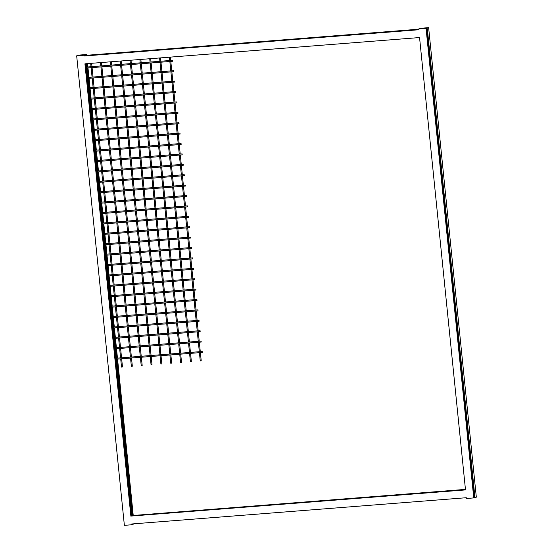 <?xml version="1.0" encoding="UTF-8"?>
<svg xmlns="http://www.w3.org/2000/svg" width="553" height="553" viewBox="0 0 553 553"><rect width="100%" height="100%" fill="white"/><g stroke="black" fill="none" stroke-linecap="round" stroke-linejoin="round"><path stroke-width="0.83" d="M81.609 55.176L80.054 55.404L81.609 55.176M423.612 28.321L422.057 28.556L423.612 28.321M200.172 331.648L200.075 330.687L200.172 331.648M198.057 310.848L197.96 309.887L198.057 310.848L112.466 317.574M195.949 290.055L195.845 289.088L195.949 290.055L110.351 296.774M193.833 269.256L193.744 268.288L193.833 269.256L108.243 275.975M191.718 248.456L191.635 247.488L191.718 248.456L106.128 255.175M189.61 227.656L189.513 226.695L189.61 227.656L104.019 234.375M187.495 206.857L187.398 205.896L187.495 206.857M185.379 186.057L185.283 185.096L185.379 186.057M183.271 165.257L183.174 164.296L183.271 165.257M181.156 144.464L181.059 143.497L181.156 144.464L95.565 151.183M179.048 123.665L178.958 122.697L179.048 123.665L93.45 130.384M176.932 102.865L176.836 101.904L176.932 102.865L91.342 109.584M174.817 82.065L174.72 81.104L174.817 82.065L89.227 88.784M172.709 61.265L172.612 60.305L172.709 61.265L87.118 67.991M173.76 71.669L173.677 70.701L173.76 71.669L88.169 78.388M175.875 92.469L175.778 91.501L175.875 92.469M177.99 113.261L177.893 112.3L177.99 113.261M180.098 134.061L180.001 133.1L180.098 134.061L94.508 140.787M182.214 154.861L182.117 153.9L182.214 154.861L96.623 161.58M184.329 175.66L184.239 174.693L184.329 175.66L98.738 182.379M186.437 196.46L186.354 195.492L186.437 196.46L100.846 203.179M188.552 217.26L188.455 216.292L188.552 217.26L102.962 223.979M190.661 238.053L190.564 237.092L190.661 238.053L105.07 244.779M192.776 258.852L192.679 257.892L192.776 258.852M194.891 279.652L194.794 278.691L194.891 279.652M196.999 300.452L196.916 299.484L196.999 300.452L111.409 307.171M199.115 321.252L199.025 320.284L199.115 321.252L113.524 327.97M201.23 342.051L201.126 341.083L201.23 342.051L115.639 348.77M202.28 352.448L202.184 351.487L202.28 352.448M121.549 367.095L122.462 366.998M131.393 366.321L132.305 366.224M141.236 365.547L142.142 365.457M151.08 364.773L151.985 364.683M160.916 363.998L161.829 363.909M170.759 363.231L171.672 363.134M179.739 354.217L180.575 362.471L181.508 362.36M190.446 361.683L191.352 361.593M200.29 360.909L201.195 360.819M86.676 63.685L132.589 515.7L465.467 489.564M132.589 515.7L465.474 489.668M86.15 63.726L132.077 515.845M426.812 28.977L474.336 496.836L474.875 496.794L474.191 496.988L426.653 29.019L427.338 28.825L474.875 496.794M85.611 63.768L131.552 516.032M418.745 29.641L84.65 55.874L418.732 29.503M85.452 63.782L131.393 516.046L465.488 489.813M85.335 55.68L86.703 55.279L86.627 54.505L84.056 55.245L84.139 56.019L84.65 55.874M85.853 55.528L86.489 55.341M87.333 63.63L87.671 66.975M87.768 67.936L88.729 77.372M88.826 78.339L89.786 87.775M89.883 88.736L90.844 98.171M90.941 99.132L91.902 108.568M91.998 109.535L92.952 118.971M93.056 119.932L94.01 129.367M94.107 130.335L95.068 139.771M95.164 140.732L96.125 150.167M96.222 151.135L97.183 160.564M97.28 161.531L98.234 170.967M98.337 171.928L99.291 181.363M99.388 182.331L100.349 191.767M100.446 192.727L101.406 202.163M101.503 203.131L102.464 212.566M102.561 213.527L103.522 222.963M103.618 223.924L104.572 233.359M104.676 234.327L105.63 243.762M105.727 244.723L106.688 254.159M106.784 255.127L107.745 264.562M107.842 265.523L108.803 274.959M108.9 275.926L109.853 285.355M109.957 286.323L110.911 295.758M111.008 296.719L111.969 306.155M112.065 307.122L113.026 316.558M113.123 317.519L114.084 326.954M114.181 327.922L115.135 337.358M115.238 338.318L116.192 347.754M116.289 348.715L117.25 358.15M117.347 359.118L133.232 515.514L465.453 489.426M84.139 56.019L418.759 29.751L418.683 28.97L421.248 28.231L428.63 27.65L426.059 28.39L473.755 497.921L476.327 497.182L428.63 27.65M131.393 516.046L465.502 489.917L419.554 37.549L84.927 63.823L130.881 516.191M84.056 55.245L76.673 55.818L124.37 525.35L131.752 524.769L131.669 523.988L466.297 497.721L466.373 498.495L473.755 497.921M418.704 29.212L86.703 55.279M76.673 55.818L79.245 55.079L86.627 54.505M418.683 28.97L426.059 28.39M117.568 359.097L133.232 515.514M87.554 63.616L87.892 66.954M87.989 67.922L88.95 77.358M89.047 78.319L90.008 87.754M90.104 88.722L91.058 98.151M91.162 99.118L92.116 108.554M92.213 109.515L93.174 118.95M93.27 119.918L94.231 129.354M94.328 130.314L95.289 139.75M95.386 140.718L96.34 150.153M96.443 151.114L97.397 160.55M97.494 161.511L98.455 170.946M98.552 171.914L99.512 181.349M99.609 182.31L100.57 191.746M100.667 192.714L101.628 202.149M101.724 203.11L102.678 212.546M102.782 213.513L103.736 222.942M103.833 223.91L104.793 233.345M104.89 234.306L105.851 243.742M105.948 244.709L106.909 254.145M107.006 255.106L107.959 264.541M108.063 265.509L109.017 274.945M109.114 275.906L110.075 285.341M110.171 286.302L111.132 295.737M111.229 296.705L112.19 306.141M112.287 307.102L113.241 316.537M113.344 317.505L114.298 326.941M114.395 327.901L115.356 337.337M115.453 338.305L116.413 347.74M116.51 348.701L117.471 358.137M133.446 515.451L465.446 489.384M131.752 524.769L134.296 523.788M200.158 331.648L114.582 338.374M187.481 206.857L101.904 213.576M185.373 186.064L99.789 192.783M183.257 165.264L97.681 171.983M175.868 92.469L90.284 99.187M177.976 113.268L92.399 119.987M192.769 258.859L107.185 265.578M194.877 279.652L109.3 286.371M202.274 352.448L116.69 359.167M121.529 367.102L120.685 358.856M120.589 357.895L119.628 348.459M119.531 347.491L118.577 338.056M118.473 337.095L117.519 327.659M117.423 326.692L116.462 317.256M116.365 316.295L115.404 306.86M115.307 305.892L114.347 296.456M114.25 295.496L113.296 286.06M113.192 285.099L112.238 275.664M112.141 274.696L111.181 265.26M111.084 264.299L110.123 254.864M110.026 253.896L109.065 244.461M108.969 243.5L108.015 234.064M107.911 233.096L106.957 223.668M106.86 222.7L105.9 213.264M105.803 212.304L104.842 202.868M104.745 201.9L103.784 192.465M103.688 191.504L102.727 182.068M102.63 181.101L101.676 171.665M101.572 170.704L100.618 161.269M100.522 160.308L99.561 150.872M99.464 149.904L98.503 140.469M98.406 139.508L97.446 130.073M97.349 129.105L96.395 119.669M96.291 118.708L95.337 109.273M95.24 108.305L94.28 98.876M94.183 97.909L93.222 88.473M93.125 87.512L92.164 78.077M92.068 77.109L91.114 67.673M91.01 66.713L90.671 63.374M131.365 366.335L130.529 358.081M130.432 357.12L129.471 347.685M129.374 346.717L128.414 337.282M128.317 336.321L127.363 326.885M127.259 325.917L126.305 316.489M126.208 315.521L125.248 306.086M125.151 305.125L124.19 295.689M124.093 294.721L123.132 285.286M123.036 284.325L122.082 274.889M121.978 273.922L121.024 264.486M120.927 263.525L119.966 254.09M119.87 253.129L118.909 243.693M118.812 242.726L117.851 233.29M117.754 232.329L116.794 222.894M116.697 221.926L115.743 212.49M115.646 211.529L114.685 202.094M114.589 201.126L113.628 191.691M113.531 190.73L112.57 181.294M112.473 180.333L111.512 170.898M111.416 169.93L110.462 160.494M110.358 159.534L109.404 150.098M109.307 149.13L108.347 139.695M108.25 138.734L107.289 129.298M107.192 128.331L106.231 118.902M106.135 117.934L105.181 108.499M105.077 107.538L104.123 98.102M104.026 97.134L103.065 87.699M102.969 86.738L102.008 77.302M101.911 76.335L100.95 66.899M100.853 65.938L100.515 62.6M141.209 365.561L140.372 357.307M140.275 356.346L139.315 346.911M139.218 345.95L138.257 336.514M138.16 335.547L137.199 326.111M137.103 325.15L136.149 315.715M136.045 314.747L135.091 305.311M134.994 304.35L134.033 294.915M133.937 293.947L132.976 284.512M132.879 283.551L131.918 274.115M131.821 273.154L130.867 263.719M130.764 262.751L129.81 253.315M129.713 252.355L128.752 242.919M128.655 241.951L127.695 232.516M127.598 231.555L126.637 222.119M126.54 221.152L125.579 211.723M125.483 210.755L124.529 201.32M124.425 200.359L123.471 190.923M123.374 189.956L122.413 180.52M122.317 179.559L121.356 170.124M121.259 169.156L120.298 159.72M120.201 158.759L119.248 149.324M119.144 148.363L118.19 138.927M118.093 137.96L117.132 128.524M117.036 127.563L116.075 118.128M115.978 117.16L115.017 107.724M114.92 106.764L113.966 97.328M113.863 96.36L112.909 86.932M112.812 85.964L111.851 76.528M111.754 75.567L110.794 66.132M110.697 65.164L110.358 61.825M151.052 364.786L150.216 356.54M150.112 355.572L149.158 346.137M149.061 345.176L148.1 335.74M148.004 334.772L147.043 325.337M146.946 324.376L145.985 314.94M145.888 313.973L144.934 304.544M144.831 303.576L143.877 294.141M143.78 293.18L142.819 283.744M142.722 282.777L141.762 273.341M141.665 272.38L140.704 262.945M140.607 261.977L139.646 252.541M139.55 251.58L138.596 242.145M138.492 241.184L137.538 231.748M137.441 230.781L136.48 221.345M136.384 220.384L135.423 210.949M135.326 209.981L134.365 200.545M134.268 199.585L133.314 190.149M133.211 189.181L132.257 179.753M132.16 178.785L131.199 169.349M131.102 168.388L130.142 158.953M130.045 157.985L129.084 148.55M128.987 147.589L128.033 138.153M127.93 137.185L126.976 127.75M126.879 126.789L125.918 117.354M125.821 116.393L124.86 106.957M124.764 105.989L123.803 96.554M123.706 95.593L122.745 86.157M122.648 85.19L121.695 75.754M121.591 74.793L120.637 65.358M120.54 64.39L120.201 61.051M160.895 364.012L160.052 355.766M159.955 354.798L159.001 345.362M158.898 344.401L157.944 334.966M157.847 334.005L156.886 324.57M156.789 323.602L155.828 314.166M155.732 313.205L154.771 303.77M154.674 302.802L153.72 293.366M153.616 292.406L152.663 282.97M152.566 282.002L151.605 272.567M151.508 271.606L150.547 262.17M150.451 261.21L149.49 251.774M149.393 250.806L148.432 241.371M148.335 240.41L147.381 230.974M147.278 230.007L146.324 220.571M146.227 219.61L145.266 210.175M145.169 209.207L144.209 199.778M144.112 198.81L143.151 189.375M143.054 188.414L142.1 178.978M141.997 178.011L141.043 168.575M140.946 167.614L139.985 158.179M139.888 157.211L138.927 147.775M138.831 146.815L137.87 137.379M137.773 136.418L136.812 126.983M136.715 126.015L135.762 116.579M135.665 115.618L134.704 106.183M134.607 105.215L133.646 95.78M133.549 94.819L132.589 85.383M132.492 84.415L131.531 74.987M131.434 74.019L130.48 64.583M130.377 63.623L130.038 60.277M170.732 363.238L169.895 354.991M169.799 354.031L168.838 344.595M168.741 343.627L167.787 334.192M167.683 333.231L166.73 323.795M166.633 322.828L165.672 313.392M165.575 312.431L164.614 302.996M164.518 302.028L163.557 292.599M163.46 291.631L162.499 282.196M162.402 281.235L161.448 271.8M161.345 270.832L160.391 261.396M160.294 260.435L159.333 251M159.236 250.032L158.276 240.596M158.179 239.636L157.218 230.2M157.121 229.239L156.167 219.804M156.064 218.836L155.11 209.4M155.013 208.44L154.052 199.004M153.955 198.036L152.994 188.601M152.898 187.64L151.937 178.204M151.84 177.236L150.886 167.808M150.782 166.84L149.828 157.405M149.732 156.444L148.771 147.008M148.674 146.04L147.713 136.605M147.616 135.644L146.656 126.208M146.559 125.241L145.598 115.805M145.501 114.844L144.547 105.409M144.444 104.448L143.49 95.012M143.393 94.045L142.432 84.609M142.335 83.648L141.374 74.213M141.278 73.245L140.317 63.809M140.22 62.848L139.881 59.51M179.642 353.256L178.681 343.821M178.584 342.853L177.624 333.418M177.527 332.457L176.566 323.021M176.469 322.06L175.515 312.625M175.419 311.657L174.458 302.221M174.361 301.261L173.4 291.825M173.303 290.857L172.342 281.422M172.246 280.461L171.285 271.025M171.188 270.058L170.234 260.622M170.13 259.661L169.177 250.226M169.08 249.265L168.119 239.829M168.022 238.861L167.061 229.426M166.965 228.465L166.004 219.029M165.907 218.062L164.953 208.626M164.849 207.665L163.895 198.23M163.799 197.262L162.838 187.833M162.741 186.866L161.78 177.43M161.683 176.469L160.723 167.034M160.626 166.066L159.665 156.63M159.568 155.669L158.614 146.234M158.511 145.266L157.557 135.831M157.46 134.87L156.499 125.434M156.402 124.473L155.441 115.038M155.345 114.07L154.384 104.635M154.287 103.674L153.333 94.238M153.229 93.27L152.275 83.835M152.179 82.874L151.218 73.438M151.121 72.471L150.16 63.042M150.063 62.074L149.725 58.736M190.419 361.697L189.582 353.443M189.485 352.482L188.525 343.047M188.428 342.086L187.467 332.65M187.37 331.682L186.409 322.247M186.313 321.286L185.352 311.851M185.255 310.883L184.301 301.447M184.197 300.486L183.243 291.051M183.147 290.083L182.186 280.654M182.089 279.687L181.128 270.251M181.031 269.29L180.071 259.855M179.974 258.887L179.02 249.451M178.916 248.491L177.962 239.055M177.866 238.087L176.905 228.652M176.808 227.691L175.847 218.255M175.75 217.294L174.789 207.859M174.693 206.891L173.739 197.456M173.635 196.495L172.681 187.059M172.584 186.091L171.624 176.656M171.527 175.695L170.566 166.259M170.469 165.292L169.508 155.863M169.412 154.895L168.451 145.46M168.354 144.499L167.4 135.063M167.296 134.096L166.342 124.66M166.246 123.699L165.285 114.264M165.188 113.296L164.227 103.86M164.13 102.899L163.17 93.464M163.073 92.503L162.119 83.068M162.015 82.1L161.061 72.664M160.964 71.703L160.004 62.268M159.907 61.3L159.568 57.961M200.262 360.922L199.419 352.676M199.322 351.708L198.368 342.272M198.264 341.312L197.31 331.876M197.214 330.908L196.253 321.473M196.156 320.512L195.195 311.076M195.098 310.115L194.138 300.68M194.041 299.712L193.087 290.277M192.983 289.316L192.029 279.88M191.932 278.912L190.972 269.477M190.875 268.516L189.914 259.081M189.817 258.113L188.856 248.684M188.76 247.716L187.806 238.281M187.702 237.32L186.748 227.884M186.651 226.917L185.69 217.481M185.594 216.52L184.633 207.085M184.536 206.117L183.575 196.681M183.478 195.721L182.518 186.285M182.421 185.324L181.467 175.889M181.363 174.921L180.409 165.485M180.313 164.524L179.352 155.089M179.255 154.121L178.294 144.686M178.197 143.725L177.236 134.289M177.14 133.321L176.186 123.886M176.082 122.925L175.128 113.489M175.031 112.529L174.071 103.093M173.974 102.125L173.013 92.69M172.916 91.729L171.955 82.293M171.859 81.326L170.905 71.89M170.801 70.929L169.847 61.494M169.75 60.526L169.405 57.187M201.223 360.826L200.386 352.6M200.29 351.632L199.329 342.196M199.232 341.236L198.278 331.8M198.174 330.832L197.221 321.397M197.124 320.436L196.163 311M196.066 310.039L195.105 300.604M195.009 299.636L194.048 290.201M193.951 289.24L192.997 279.804M192.893 278.836L191.939 269.401M191.843 268.44L190.882 259.004M190.785 258.037L189.824 248.608M189.727 247.64L188.767 238.205M188.67 237.244L187.709 227.808M187.612 226.841L186.658 217.405M186.561 216.444L185.601 207.009M185.504 206.041L184.543 196.605M184.446 195.644L183.485 186.209M183.389 185.248L182.428 175.813M182.331 174.845L181.377 165.409M181.273 164.448L180.319 155.013M180.223 154.045L179.262 144.609M179.165 143.649L178.204 134.213M178.107 133.245L177.147 123.81M177.05 122.849L176.096 113.413M175.992 112.453L175.038 103.017M174.942 102.049L173.981 92.614M173.884 91.653L172.923 82.217M172.826 81.25L171.865 71.814M171.769 70.853L170.808 61.418M170.711 60.457L170.372 57.111M191.379 361.6L190.543 353.374M190.446 352.406L189.492 342.971M189.389 342.01L188.435 332.574M188.338 331.606L187.377 322.171M187.28 321.21L186.32 311.774M186.223 310.807L185.262 301.371M185.165 300.41L184.211 290.975M184.108 290.014L183.154 280.578M183.057 279.611L182.096 270.175M181.999 269.214L181.038 259.779M180.942 258.811L179.981 249.375M179.884 248.415L178.93 238.979M178.826 238.011L177.872 228.576M177.776 227.615L176.815 218.179M176.718 217.218L175.757 207.783M175.66 206.815L174.7 197.38M174.603 196.419L173.642 186.983M173.545 186.015L172.591 176.58M172.488 175.619L171.534 166.183M171.437 165.216L170.476 155.787M170.379 154.819L169.418 145.384M169.322 144.423L168.361 134.987M168.264 134.02L167.31 124.584M167.206 123.623L166.253 114.188M166.156 113.22L165.195 103.784M165.098 102.823L164.137 93.388M164.041 92.427L163.08 82.991M162.983 82.024L162.029 72.588M161.925 71.627L160.971 62.192M160.875 61.224L160.529 57.885M181.543 362.374L180.707 354.141M180.61 353.18L179.649 343.745M179.552 342.777L178.591 333.341M178.495 332.381L177.534 322.945M177.437 321.984L176.476 312.549M176.379 311.581L175.425 302.145M175.322 301.185L174.368 291.749M174.271 290.781L173.31 281.346M173.213 280.385L172.253 270.949M172.156 269.982L171.195 260.553M171.098 259.585L170.144 250.15M170.041 249.189L169.087 239.753M168.99 238.785L168.029 229.35M167.932 228.389L166.971 218.953M166.875 217.986L165.914 208.55M165.817 207.589L164.863 198.154M164.759 197.193L163.806 187.757M163.709 186.79L162.748 177.354M162.651 176.393L161.69 166.958M161.594 165.99L160.633 156.554M160.536 155.593L159.575 146.158M159.478 145.19L158.524 135.755M158.421 134.794L157.467 125.358M157.37 124.397L156.409 114.962M156.312 113.994L155.352 104.558M155.255 103.598L154.294 94.162M154.197 93.194L153.243 83.759M153.14 82.798L152.186 73.362M152.089 72.395L151.128 62.966M151.031 61.998L150.692 58.659M171.7 363.141L170.863 354.915M170.766 353.955L169.806 344.519M169.709 343.551L168.748 334.116M168.651 333.155L167.69 323.719M167.594 322.752L166.64 313.316M166.543 312.355L165.582 302.92M165.485 301.959L164.524 292.523M164.428 291.555L163.467 282.12M163.37 281.159L162.409 271.723M162.312 270.756L161.358 261.32M161.255 260.359L160.301 250.924M160.204 249.956L159.243 240.52M159.146 239.56L158.186 230.124M158.089 229.163L157.128 219.728M157.031 218.76L156.077 209.324M155.974 208.363L155.02 198.928M154.923 197.96L153.962 188.525M153.865 187.564L152.905 178.128M152.808 177.16L151.847 167.732M151.75 166.764L150.789 157.328M150.692 156.368L149.739 146.932M149.635 145.964L148.681 136.529M148.584 135.568L147.623 126.132M147.527 125.165L146.566 115.729M146.469 114.768L145.508 105.333M145.411 104.372L144.457 94.936M144.354 93.969L143.4 84.533M143.303 83.572L142.342 74.137M142.245 73.169L141.285 63.733M141.188 62.772L140.849 59.434M161.856 363.915L161.02 355.69M160.923 354.722L159.962 345.286M159.865 344.325L158.911 334.89M158.808 333.929L157.854 324.493M157.757 323.526L156.796 314.09M156.699 313.129L155.739 303.694M155.642 302.726L154.681 293.29M154.584 292.33L153.623 282.894M153.527 281.926L152.573 272.498M152.469 271.53L151.515 262.094M151.418 261.134L150.457 251.698M150.361 250.73L149.4 241.295M149.303 240.334L148.342 230.898M148.245 229.93L147.292 220.495M147.188 219.534L146.234 210.099M146.137 209.138L145.176 199.702M145.08 198.734L144.119 189.299M144.022 188.338L143.061 178.902M142.964 177.935L142.01 168.499M141.907 167.538L140.953 158.103M140.856 157.135L139.895 147.699M139.798 146.739L138.838 137.303M138.741 136.342L137.78 126.907M137.683 125.939L136.722 116.503M136.626 115.542L135.672 106.107M135.568 105.139L134.614 95.704M134.517 94.743L133.556 85.307M133.46 84.339L132.499 74.911M132.402 73.943L131.441 64.507M131.344 63.547L131.006 60.201M152.013 364.69L151.176 356.464M151.08 355.496L150.126 346.06M150.022 345.1L149.068 335.664M148.971 334.696L148.01 325.261M147.914 324.3L146.953 314.864M146.856 313.897L145.895 304.468M145.798 303.5L144.845 294.065M144.741 293.104L143.787 283.668M143.69 282.701L142.729 273.265M142.633 272.304L141.672 262.869M141.575 261.901L140.614 252.465M140.517 251.504L139.556 242.069M139.46 241.108L138.506 231.672M138.402 230.705L137.448 221.269M137.351 220.308L136.391 210.873M136.294 209.905L135.333 200.469M135.236 199.509L134.275 190.073M134.179 189.105L133.225 179.677M133.121 178.709L132.167 169.273M132.07 168.312L131.109 158.877M131.013 157.909L130.052 148.474M129.955 147.513L128.994 138.077M128.897 137.109L127.937 127.674M127.84 126.713L126.886 117.277M126.789 116.317L125.828 106.881M125.731 105.913L124.771 96.478M124.674 95.517L123.713 86.081M123.616 85.114L122.655 75.678M122.559 74.717L121.605 65.282M121.501 64.314L121.162 60.975M142.176 365.464L141.34 357.231M141.236 356.27L140.282 346.835M140.186 345.874L139.225 336.438M139.128 335.471L138.167 326.035M138.07 325.074L137.109 315.639M137.013 314.671L136.059 305.235M135.955 304.274L135.001 294.839M134.904 293.871L133.944 284.442M133.847 283.475L132.886 274.039M132.789 273.078L131.828 263.643M131.732 262.675L130.771 253.239M130.674 252.279L129.72 242.843M129.616 241.875L128.662 232.44M128.566 231.479L127.605 222.043M127.508 221.082L126.547 211.647M126.45 210.679L125.49 201.244M125.393 200.283L124.439 190.847M124.335 189.879L123.381 180.444M123.284 179.483L122.324 170.048M122.227 169.08L121.266 159.644M121.169 158.683L120.208 149.248M120.112 148.287L119.158 138.851M119.054 137.884L118.1 128.448M118.003 127.487L117.042 118.052M116.946 117.084L115.985 107.648M115.888 106.688L114.927 97.252M114.83 96.284L113.87 86.856M113.773 85.888L112.819 76.452M112.715 75.491L111.761 66.056M111.665 65.088L111.326 61.749M132.333 366.231L131.496 358.005M131.4 357.044L130.439 347.609M130.342 346.641L129.381 337.206M129.284 336.245L128.324 326.809M128.227 325.841L127.273 316.413M127.169 315.445L126.215 306.009M126.119 305.049L125.158 295.613M125.061 294.645L124.1 285.21M124.003 284.249L123.043 274.813M122.946 273.846L121.992 264.41M121.888 263.449L120.934 254.014M120.837 253.053L119.877 243.617M119.78 242.649L118.819 233.214M118.722 232.253L117.761 222.818M117.665 221.85L116.704 212.414M116.607 211.453L115.653 202.018M115.549 201.05L114.595 191.621M114.499 190.654L113.538 181.218M113.441 180.257L112.48 170.822M112.383 169.854L111.423 160.418M111.326 159.458L110.372 150.022M110.268 149.054L109.314 139.619M109.218 138.658L108.257 129.222M108.16 128.261L107.199 118.826M107.102 117.858L106.141 108.423M106.045 107.462L105.091 98.026M104.987 97.058L104.033 87.623M103.936 86.662L102.976 77.226M102.879 76.259L101.918 66.823M101.821 65.862L101.482 62.524M122.489 367.005L121.653 358.779M121.556 357.819L120.595 348.383M120.499 347.415L119.538 337.98M119.441 337.019L118.487 327.583M118.383 326.616L117.43 317.18M117.333 316.219L116.372 306.784M116.275 305.816L115.314 296.387M115.218 295.42L114.257 285.984M114.16 285.023L113.206 275.588M113.102 274.62L112.148 265.184M112.052 264.223L111.091 254.788M110.994 253.82L110.033 244.385M109.936 243.424L108.976 233.988M108.879 233.027L107.918 223.592M107.821 222.624L106.867 213.188M106.77 212.228L105.81 202.792M105.713 201.824L104.752 192.389M104.655 191.428L103.694 181.992M103.598 181.025L102.637 171.589M102.54 170.628L101.586 161.193M101.482 160.232L100.528 150.796M100.432 149.828L99.471 140.393M99.374 139.432L98.413 129.996M98.316 129.029L97.356 119.593M97.259 118.632L96.305 109.197M96.201 108.229L95.247 98.8M95.151 97.833L94.19 88.397M94.093 87.436L93.132 78.001M93.035 77.033L92.075 67.597M91.978 66.637L91.639 63.298M202.198 351.487L116.593 358.206M201.14 341.083L115.536 347.802M199.025 320.284L113.427 327.01M196.916 299.484L111.312 306.21M194.801 278.691L109.204 285.41M192.693 257.892L107.088 264.611M190.578 237.092L104.973 243.811M188.462 216.292L102.865 223.011M186.354 195.492L100.75 202.218M184.239 174.693L98.634 181.419M182.124 153.9L96.526 160.619M180.015 133.1L94.411 139.819M177.9 112.3L92.303 119.019M175.792 91.501L90.187 98.22M173.677 70.701L88.072 77.427M172.619 60.305L87.015 67.024M174.734 81.104L89.13 87.823M176.842 101.904L91.245 108.623M178.958 122.697L93.353 129.423M181.073 143.497L95.469 150.216M183.181 164.296L97.584 171.015M185.296 185.096L99.692 191.815M187.405 205.896L101.807 212.615M189.52 226.695L103.916 233.414M191.635 247.488L106.031 254.214M193.744 268.288L108.146 275.014M195.859 289.088L110.254 295.807M197.974 309.887L112.37 316.606M200.082 330.687L114.485 337.406"/></g></svg>
